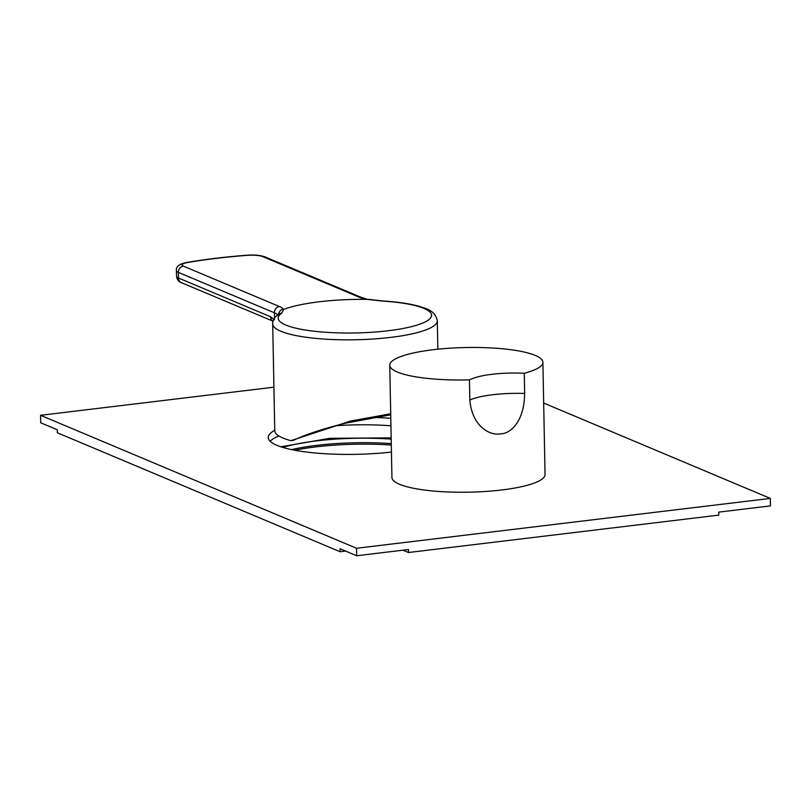 <?xml version="1.0" encoding="UTF-8"?>
<svg xmlns="http://www.w3.org/2000/svg" width="811" height="811" viewBox="0 0 811 811"><rect width="100%" height="100%" fill="white"/><g stroke="black" fill="none" stroke-linecap="round" stroke-linejoin="round"><path stroke-width="1.22" d="M390.72 414.837L345.729 423.129C323.873 428.502 306.406 434.24 293.329 440.363L290.865 440.657A82.316 17.426 -1.1 0 1 282.917 438.011A82.316 17.426 -1.1 0 1 274.747 430.661L272.699 323.913A82.316 17.426 178.9 0 0 280.87 331.273A82.316 17.426 178.9 0 0 373.506 338.988A82.316 17.426 178.9 0 0 437.301 320.75C434.868 309.589 425.116 308.677 420.128 306.599C410.538 303.821 398.16 301.945 382.985 300.972A5.748 2.048 93.6 0 0 382.559 301.074A76.69 16.24 178.9 0 1 423.96 308.403A76.69 16.24 178.9 0 1 388.205 330.746A76.69 16.24 178.9 0 1 285.837 325.049A76.69 16.24 178.9 0 1 281.701 313.228L283.526 309.65C281.214 309.011 279.349 310.907 277.94 315.337M367.859 299.462L367.231 299.381A82.316 17.426 -1.1 0 0 283.536 309.467A44.027 9.326 -1.1 0 0 279.45 306.558L183.387 266.13A13.402 2.838 178.9 0 1 187.574 262.531A5.748 3.285 80.2 0 0 186.712 262.48C205.011 259.338 225.002 256.925 246.696 255.242C254.178 254.684 260.29 255.232 265.025 256.894L361.088 297.313L367.859 299.462L382.559 301.074M277.626 314.881A38.289 8.11 -1.1 0 0 274.382 312.793L178.319 272.364L178.43 277.98A5.748 5.069 112.8 0 0 181.37 282.654C178.704 281.802 177.092 279.673 176.524 276.267A19.14 4.055 -1.1 0 0 178.43 277.98L270.58 316.756L274.513 319.706M270.58 316.756A5.748 5.069 112.8 0 0 273.054 321.197L181.37 282.654M390.699 413.782L350.322 421.102L290.865 440.657M273.915 387.182L40.55 415.303L40.692 422.784L57.328 429.779L57.378 432.78L340.123 551.744L340.073 548.753L356.698 555.758L408.42 549.523L408.48 552.514L718.789 515.117L718.728 512.126L770.45 505.892L770.308 498.41L543.674 403.047M356.698 555.758L356.556 548.266L770.308 498.41M402.935 550.182L408.48 552.514M40.55 415.303L356.556 548.266M340.123 551.744L345.608 551.085M391.439 452.051A87.294 18.481 178.9 0 1 276.916 445.33A87.294 18.481 178.9 0 1 268.248 437.534A87.294 18.481 178.9 0 1 274.747 430.347M373.08 417.432A87.294 18.481 178.9 0 1 390.79 418.304M270.134 441.245A87.294 18.481 178.9 0 1 278.883 435.963M335.541 425.724A87.294 18.481 178.9 0 1 390.932 425.785M282.775 447.408A91.126 19.292 -1.1 0 1 316.361 440.9A91.126 19.292 178.9 0 1 391.186 439.116M391.277 443.607A91.126 19.292 -1.1 0 0 316.452 445.391A91.126 19.292 -1.1 0 0 291.524 449.598M391.297 445.036A93.042 19.697 -1.1 0 0 315.651 446.912A93.042 19.697 -1.1 0 0 294.707 450.237M501.745 489.966A76.579 16.21 178.9 0 1 391.926 477.436L389.767 365.193A76.579 16.21 178.9 0 1 433.064 349.734A76.579 16.21 -1.1 0 1 542.894 362.253L545.043 474.496A76.579 16.21 -1.1 0 1 501.745 489.966M500.671 433.844C490.179 435.882 472.124 426.779 469.833 400.056A47.859 10.137 178.9 0 1 524.646 393.457C524.382 420.564 511.254 433.642 500.671 433.844M542.894 362.253A76.579 16.21 -1.1 0 1 524.261 373.273C512.44 372.756 501.715 373.09 492.105 374.287C482.342 375.422 474.79 377.287 469.447 379.872L469.833 400.056M469.447 379.872A76.579 16.21 178.9 0 1 389.767 365.193M524.261 373.273L524.646 393.457M279.45 306.558A5.748 5.069 -67.2 0 0 274.382 312.793L274.483 318.165M361.088 297.313A5.748 5.069 112.8 0 0 358.746 296.998A44.027 9.326 -1.1 0 0 367.231 299.381M187.574 262.531A185.699 39.323 178.9 0 1 247.031 255.364A13.402 2.838 178.9 0 1 262.683 256.58L358.746 296.998M186.712 262.48C179.201 263.92 175.774 266.647 176.413 270.661A19.14 4.055 178.9 0 0 178.319 272.364A5.748 5.069 -67.2 0 1 183.387 266.13M265.025 256.894A5.748 5.069 112.8 0 0 262.683 256.58M278.842 313.999L278.639 314.131A5.748 5.353 55.1 0 1 278.639 314.131L278.639 314.131A5.748 5.353 55.1 0 1 281.701 313.228M382.985 300.972L368.447 299.35M176.524 276.267L176.413 270.661M278.639 314.131C274.361 317.466 272.384 320.73 272.699 323.913M437.849 349.196L437.301 320.75M280.839 446.8L329.773 438.315L391.166 437.879"/></g></svg>
